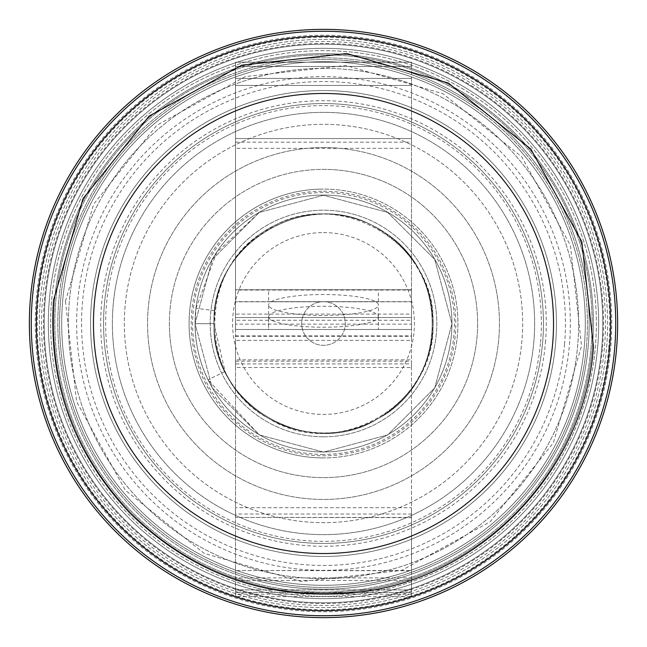 <?xml version="1.0" encoding="UTF-8"?>
<svg xmlns="http://www.w3.org/2000/svg" width="647" height="647" viewBox="0 0 647 647"><rect width="100%" height="100%" fill="white"/><g stroke="black" fill="none" stroke-linecap="round" stroke-linejoin="round"><path stroke-width="0.49" stroke-dasharray="3.23 2.43" d="M323.5 195.062A128.438 128.438 0 0 1 451.938 323.5A128.438 128.438 0 0 1 323.5 451.938A128.438 128.438 0 0 1 195.062 323.5A128.438 128.438 0 0 1 323.5 195.062A128.438 128.438 0 0 1 451.938 323.5A128.438 128.438 0 0 1 323.5 451.938A128.438 128.438 0 0 1 195.062 323.5A128.438 128.438 0 0 1 323.5 195.062M323.5 213.89A109.61 109.61 0 0 1 433.11 323.5A109.61 109.61 0 0 1 323.5 433.11A109.61 109.61 0 0 1 213.89 323.5A109.61 109.61 0 0 1 323.5 213.89A109.61 109.61 0 0 1 433.11 323.5A109.61 109.61 0 0 1 323.5 433.11A109.61 109.61 0 0 1 213.89 323.5A109.61 109.61 0 0 1 323.5 213.89M323.5 232.58A90.92 90.92 0 0 1 414.42 323.5A90.92 90.92 0 0 1 323.5 414.42A90.92 90.92 0 0 1 232.58 323.5A90.92 90.92 0 0 1 323.5 232.58M323.5 301.68A21.82 21.82 0 0 1 345.32 323.5A21.82 21.82 0 0 1 323.5 345.32A21.82 21.82 0 0 1 301.68 323.5A21.82 21.82 0 0 1 323.5 301.68A21.82 21.82 0 0 1 345.32 323.5A21.82 21.82 0 0 1 323.5 345.32A21.82 21.82 0 0 1 301.68 323.5A21.82 21.82 0 0 1 323.5 301.68M214.844 310.592L195.984 308.32L195.07 323.678L214.06 323.678L214.844 310.592C221.177 234.295 314.523 188.997 378.22 228.901C450.158 266.127 450.158 381.22 378.22 418.455C310.01 462.136 210.332 404.593 214.06 323.678C210.332 242.762 310.01 185.212 378.22 228.901C413.215 250.818 431.46 282.407 432.94 323.678C436.668 404.593 336.99 462.136 268.78 418.455C196.842 381.22 196.842 266.127 268.78 228.901C336.99 185.212 436.668 242.762 432.94 323.678C431.46 364.94 413.215 396.538 378.22 418.455C310.01 462.136 210.332 404.593 214.06 323.678C210.332 242.762 310.01 185.212 378.22 228.901C450.158 266.127 450.158 381.22 378.22 418.455C310.01 462.136 210.332 404.593 214.06 323.678C210.332 242.762 310.01 185.212 378.22 228.901C450.158 266.127 450.158 381.22 378.22 418.455C326.015 449.948 250.486 428.306 225.059 371.483L213.955 323.678L195.168 323.678L213.955 323.678M195.168 323.678C195.176 343.444 199.438 362.142 207.962 379.789L225.059 371.483M195.984 308.32L216.551 252.548L259.277 212.442L323.5 195.24L387.723 212.442L434.735 259.455L451.938 323.678L434.735 387.893L387.723 434.905L323.5 452.116L259.277 434.905L212.265 387.893L195.062 323.678L212.265 259.455L259.277 212.442L323.5 195.24L387.723 212.442L434.735 259.455L451.938 323.678L434.735 387.893L387.723 434.905L323.5 452.116L259.277 434.905L212.265 387.893L195.062 323.678L212.265 259.455L259.277 212.442L323.5 195.24L387.723 212.442L434.735 259.455L451.938 323.678L434.735 387.893L387.723 434.905L323.5 452.116L259.277 434.905L212.265 387.893L195.062 323.678L212.265 259.455L259.277 212.442L323.5 195.24L387.723 212.442L434.735 259.455L451.938 323.678L434.735 387.893L387.723 434.905L323.5 452.116L259.277 434.905L212.265 387.893L195.062 323.678L212.265 259.455L259.277 212.442L323.5 195.24L387.723 212.442L434.735 259.455L451.938 323.678L434.735 387.893L387.723 434.905L323.5 452.116L259.277 434.905L207.962 379.789M214.06 323.678L195.07 323.678M323.5 169.377A154.123 154.123 0 0 1 477.623 323.5A154.123 154.123 0 0 1 323.5 477.623A154.123 154.123 0 0 1 169.377 323.5A154.123 154.123 0 0 1 323.5 169.377A154.123 154.123 0 0 1 477.623 323.5A154.123 154.123 0 0 1 323.5 477.623A154.123 154.123 0 0 1 169.377 323.5A154.123 154.123 0 0 1 323.5 169.377A154.123 154.123 0 0 1 477.623 323.5A154.123 154.123 0 0 1 323.5 477.623A154.123 154.123 0 0 1 169.377 323.5A154.123 154.123 0 0 1 323.5 169.377A154.123 154.123 0 0 1 477.623 323.5A154.123 154.123 0 0 1 323.5 477.623A154.123 154.123 0 0 1 169.377 323.5A154.123 154.123 0 0 1 323.5 169.377A154.123 154.123 0 0 1 477.623 323.5A154.123 154.123 0 0 1 323.5 477.623M323.5 147.556A175.944 175.944 0 0 1 499.444 323.5A175.944 175.944 0 0 1 323.5 499.444A175.944 175.944 0 0 1 147.556 323.5A175.944 175.944 0 0 1 323.5 147.556A175.944 175.944 0 0 1 499.444 323.5A175.944 175.944 0 0 1 323.5 499.444A175.944 175.944 0 0 1 147.556 323.5A175.944 175.944 0 0 1 323.5 147.556M323.5 457.922A134.422 134.422 0 0 1 189.078 323.5A134.422 134.422 0 0 1 323.5 189.078A134.422 134.422 0 0 1 457.922 323.5A134.422 134.422 0 0 1 323.5 457.922A134.422 134.422 0 0 1 189.078 323.5A134.422 134.422 0 0 1 323.5 189.078A134.422 134.422 0 0 1 457.922 323.5A134.422 134.422 0 0 1 323.5 457.922A134.422 134.422 0 0 1 189.078 323.5A134.422 134.422 0 0 1 323.5 189.078M323.5 436.806A113.306 113.306 0 0 1 210.194 323.5A113.306 113.306 0 0 1 323.5 210.194A113.306 113.306 0 0 1 436.806 323.5A113.306 113.306 0 0 1 323.5 436.806A113.306 113.306 0 0 1 210.194 323.5A113.306 113.306 0 0 1 323.5 210.194A113.306 113.306 0 0 1 436.806 323.5A113.306 113.306 0 0 1 323.5 436.806M169.377 323.5A154.123 154.123 0 0 0 323.5 477.623A154.123 154.123 0 0 0 477.623 323.5A154.123 154.123 0 0 0 323.5 169.377A154.123 154.123 0 0 0 169.377 323.5A154.123 154.123 0 0 0 323.5 477.623A154.123 154.123 0 0 0 477.623 323.5A154.123 154.123 0 0 0 323.5 169.377A154.123 154.123 0 0 0 169.377 323.5M411.476 317.515L235.524 317.515L235.524 329.485L411.476 329.485L411.476 317.515L235.524 317.515L235.524 329.485L411.476 329.485L411.476 317.515L411.476 329.485L235.524 329.485L411.476 329.485L411.476 317.515L235.524 317.515L235.524 329.485L235.524 66.439L235.524 78.4L411.476 78.4L411.476 317.515L235.524 317.515L235.524 329.485M268.602 317.515L268.602 329.485L378.398 329.485L268.602 329.485L378.398 329.485L268.602 329.485L268.602 317.515L378.398 317.515L378.398 329.485L378.398 317.515L268.602 317.515M235.524 317.515L235.524 142.178L411.476 142.178L411.476 320.265L411.476 314.102L235.524 314.102L235.524 320.265L411.476 320.265L411.476 329.485M411.476 138.555L411.476 148.341L235.524 148.341L235.524 66.439L411.476 66.439L235.524 66.439L411.476 66.439L235.524 66.439L235.524 62.217L411.476 62.217L411.476 138.555L235.524 138.555L411.476 138.555M411.476 78.4L235.524 78.4M235.524 66.439L235.524 62.217L411.476 62.217L411.476 66.439M268.602 301.68L378.398 301.68L268.602 301.68L268.602 289.719L378.398 289.719L268.602 289.719M378.398 301.68L378.398 289.719M268.602 316.747A54.898 10.473 0 0 0 323.5 327.22A54.898 10.473 0 0 0 378.398 316.747A54.898 10.473 0 0 0 323.5 306.274A54.898 10.473 0 0 0 268.602 316.747L268.602 305.004A54.898 10.473 0 0 0 323.5 315.477A54.898 10.473 0 0 0 378.398 305.004A54.898 10.473 0 0 0 323.5 294.531A54.898 10.473 0 0 0 268.602 305.004M378.398 316.747L378.398 305.004M411.476 363.929L411.476 289.719L235.524 289.719L235.524 592.385L411.476 592.385L411.476 336.286L411.476 340.379L235.524 340.379L235.524 363.929L411.476 363.929L411.476 359.837L235.524 359.837L235.524 592.385L411.476 592.385L411.476 589.927L235.524 589.927L235.524 596.607L411.476 596.607L411.476 577.9L411.476 589.87L235.524 589.87L235.524 577.9L411.476 577.9L411.476 570.533L235.524 570.533L411.476 570.743L411.476 517.43L235.524 517.43L411.476 517.64L411.476 507.693L235.524 507.693L235.524 514.033L411.476 514.033L411.476 361.155L235.524 361.155L235.524 367.496L411.476 367.496L411.476 363.929M411.476 324.139L411.476 290.066L235.524 290.066L235.524 335.882L235.524 324.139L411.476 324.139L411.476 335.882L235.524 335.882L235.524 340.379L235.524 336.286L411.476 336.286L411.476 324.139M411.476 289.719L411.476 301.68L235.524 301.809L411.476 301.809L411.476 289.719L235.524 289.719M411.476 301.68L235.524 301.68M235.524 580.424L411.476 580.424M411.476 596.607L411.476 589.927M411.476 594.148L235.524 594.148L235.524 589.927M235.524 594.148L235.524 596.607M536.759 377.274A219.931 219.931 0 0 1 269.726 536.759A219.931 219.931 0 0 1 110.241 269.726A219.931 219.931 0 0 1 377.274 110.241A219.931 219.931 0 0 1 536.759 377.274A219.931 219.931 0 0 1 269.726 536.759A219.931 219.931 0 0 1 110.241 269.726A219.931 219.931 0 0 1 377.274 110.241A219.931 219.931 0 0 1 536.759 377.274M69.641 259.487A261.809 261.809 0 0 1 387.513 69.641A261.809 261.809 0 0 1 577.359 387.513A261.809 261.809 0 0 1 259.487 577.359A261.809 261.809 0 0 1 69.641 259.487A261.809 261.809 0 0 1 387.513 69.641A261.809 261.809 0 0 1 577.359 387.513A261.809 261.809 0 0 1 259.487 577.359A261.809 261.809 0 0 1 69.641 259.487M377.274 110.241A219.931 219.931 0 0 1 536.759 377.274A219.931 219.931 0 0 1 269.726 536.759A219.931 219.931 0 0 0 536.759 377.274A219.931 219.931 0 0 0 377.274 110.241A219.931 219.931 0 0 0 110.241 269.726A219.931 219.931 0 0 0 269.726 536.759A219.931 219.931 0 0 1 110.241 269.726A219.931 219.931 0 0 1 377.274 110.241A219.931 219.931 0 0 1 536.759 377.274A219.931 219.931 0 0 1 269.726 536.759A219.931 219.931 0 0 0 536.759 377.274A219.931 219.931 0 0 0 377.274 110.241A219.931 219.931 0 0 0 110.241 269.726A219.931 219.931 0 0 0 269.726 536.759A219.931 219.931 0 0 1 110.241 269.726A219.931 219.931 0 0 1 377.274 110.241M257.514 585.203A269.896 269.896 0 0 1 61.797 257.514A269.896 269.896 0 0 1 389.486 61.797A269.896 269.896 0 0 1 585.203 389.486A269.896 269.896 0 0 1 257.514 585.203A269.896 269.896 0 0 1 61.797 257.514A269.896 269.896 0 0 1 389.486 61.797A269.896 269.896 0 0 1 585.203 389.486A269.896 269.896 0 0 1 257.514 585.203A269.896 269.896 0 0 0 585.203 389.486A269.896 269.896 0 0 0 389.486 61.797A269.896 269.896 0 0 0 61.797 257.514A269.896 269.896 0 0 0 257.514 585.203A269.896 269.896 0 0 0 585.203 389.486A269.896 269.896 0 0 0 389.486 61.797A269.896 269.896 0 0 0 61.797 257.514A269.896 269.896 0 0 0 257.514 585.203A269.896 269.896 0 0 0 585.203 389.486A269.896 269.896 0 0 0 389.486 61.797M392.964 48.015A284.106 284.106 0 0 1 598.985 392.964A284.106 284.106 0 0 1 254.036 598.985A284.106 284.106 0 0 1 48.015 254.036A284.106 284.106 0 0 1 392.964 48.015A284.106 284.106 0 0 0 48.015 254.036A284.106 284.106 0 0 0 254.036 598.985A284.106 284.106 0 0 0 598.985 392.964A284.106 284.106 0 0 0 392.964 48.015M255.217 594.318A279.294 279.294 0 0 1 52.682 255.217A279.294 279.294 0 0 1 391.783 52.682A279.294 279.294 0 0 1 594.318 391.783A279.294 279.294 0 0 1 255.217 594.318A279.294 279.294 0 0 0 594.318 391.783A279.294 279.294 0 0 0 391.783 52.682A279.294 279.294 0 0 0 52.682 255.217A279.294 279.294 0 0 0 255.217 594.318M388.459 65.889A265.674 265.674 0 0 1 581.111 388.459A265.674 265.674 0 0 1 258.541 581.111A265.674 265.674 0 0 1 65.889 258.541A265.674 265.674 0 0 1 388.459 65.889A265.674 265.674 0 0 1 581.111 388.459A265.674 265.674 0 0 1 258.541 581.111A265.674 265.674 0 0 1 65.889 258.541A265.674 265.674 0 0 1 388.459 65.889A265.674 265.674 0 0 0 65.889 258.541A265.674 265.674 0 0 0 258.541 581.111A265.674 265.674 0 0 0 581.111 388.459A265.674 265.674 0 0 0 388.459 65.889A265.674 265.674 0 0 0 65.889 258.541A265.674 265.674 0 0 0 258.541 581.111A265.674 265.674 0 0 0 581.111 388.459A265.674 265.674 0 0 0 388.459 65.889A265.674 265.674 0 0 1 581.111 388.459A265.674 265.674 0 0 1 258.541 581.111M125.073 306.354A199.171 199.171 0 0 0 306.354 521.927A199.171 199.171 0 0 0 521.927 340.645A199.171 199.171 0 0 0 340.645 125.073A199.171 199.171 0 0 0 125.073 306.354A199.171 199.171 0 0 0 306.354 521.927A199.171 199.171 0 0 0 521.927 340.645A199.171 199.171 0 0 0 340.645 125.073A199.171 199.171 0 0 0 125.073 306.354M597.658 347.196A275.177 275.177 0 0 0 347.196 49.342A275.177 275.177 0 0 0 49.342 299.804A275.177 275.177 0 0 0 299.804 597.658A275.177 275.177 0 0 0 597.658 347.196A275.177 275.177 0 0 0 347.196 49.342A275.177 275.177 0 0 0 49.342 299.804A275.177 275.177 0 0 0 299.804 597.658A275.177 275.177 0 0 0 597.658 347.196M602.519 347.617A280.062 280.062 0 0 0 347.617 44.481A280.062 280.062 0 0 0 44.481 299.383A280.062 280.062 0 0 0 299.383 602.519A280.062 280.062 0 0 0 602.519 347.617M608.69 348.151A286.257 286.257 0 0 0 348.151 38.31A286.257 286.257 0 0 0 38.31 298.849A286.257 286.257 0 0 0 298.849 608.69A286.257 286.257 0 0 0 608.69 348.151M37.429 298.777A287.139 287.139 0 0 0 298.777 609.571A287.139 287.139 0 0 0 609.571 348.223M533.848 341.681A211.132 211.132 0 0 0 341.681 113.152A211.132 211.132 0 0 0 113.152 305.319A211.132 211.132 0 0 0 305.319 533.848A211.132 211.132 0 0 0 533.848 341.681A211.132 211.132 0 0 0 341.681 113.152A211.132 211.132 0 0 0 113.152 305.319A211.132 211.132 0 0 0 305.319 533.848A211.132 211.132 0 0 0 533.848 341.681M490.151 88.291A288.263 288.263 0 0 1 558.709 490.151A288.263 288.263 0 0 1 156.849 558.709A288.263 288.263 0 0 1 88.291 156.849A288.263 288.263 0 0 1 490.151 88.291M160.48 553.581A281.987 281.987 0 0 0 553.581 486.52A281.987 281.987 0 0 0 486.52 93.419A281.987 281.987 0 0 0 93.419 160.48A281.987 281.987 0 0 0 160.48 553.581M482.589 98.967A275.177 275.177 0 0 1 548.033 482.589A275.177 275.177 0 0 1 164.411 548.033A275.177 275.177 0 0 1 98.967 164.411A275.177 275.177 0 0 1 482.589 98.967A275.177 275.177 0 0 1 548.033 482.589A275.177 275.177 0 0 1 164.411 548.033A275.177 275.177 0 0 1 98.967 164.411A275.177 275.177 0 0 1 482.589 98.967A275.177 275.177 0 0 0 98.967 164.411A275.177 275.177 0 0 0 164.411 548.033M157.496 557.795A287.139 287.139 0 0 1 89.205 157.496A287.139 287.139 0 0 1 489.504 89.205A287.139 287.139 0 0 1 557.795 489.504A287.139 287.139 0 0 1 157.496 557.795A287.139 287.139 0 0 1 89.205 157.496A287.139 287.139 0 0 1 489.504 89.205A287.139 287.139 0 0 1 557.795 489.504A287.139 287.139 0 0 1 157.496 557.795A287.139 287.139 0 0 1 89.205 157.496A287.139 287.139 0 0 1 489.504 89.205M323.5 454.404A130.904 130.904 0 0 1 192.596 323.5A130.904 130.904 0 0 1 323.5 192.596A130.904 130.904 0 0 1 454.404 323.5A130.904 130.904 0 0 1 323.5 454.404M323.5 191.189A132.311 132.311 0 0 1 455.812 323.5A132.311 132.311 0 0 1 323.5 455.812A132.311 132.311 0 0 1 191.189 323.5A132.311 132.311 0 0 1 323.5 191.189M411.476 85.444L235.524 85.444L411.476 85.444M261.129 570.88A255.12 255.12 0 0 1 76.12 261.129A255.12 255.12 0 0 1 385.871 76.12A255.12 255.12 0 0 1 570.88 385.871A255.12 255.12 0 0 1 261.129 570.88A255.12 255.12 0 0 1 76.12 261.129A255.12 255.12 0 0 1 385.871 76.12A255.12 255.12 0 0 1 570.88 385.871A255.12 255.12 0 0 1 261.129 570.88A255.12 255.12 0 0 0 570.88 385.871A255.12 255.12 0 0 0 385.871 76.12A255.12 255.12 0 0 0 76.12 261.129A255.12 255.12 0 0 0 261.129 570.88A255.12 255.12 0 0 0 570.88 385.871A255.12 255.12 0 0 0 385.871 76.12A255.12 255.12 0 0 0 76.12 261.129A255.12 255.12 0 0 0 261.129 570.88M256.786 588.074A272.856 272.856 0 0 1 58.926 256.786A272.856 272.856 0 0 1 390.214 58.926A272.856 272.856 0 0 1 588.074 390.214A272.856 272.856 0 0 1 256.786 588.074A272.856 272.856 0 0 0 588.074 390.214A272.856 272.856 0 0 0 390.214 58.926A272.856 272.856 0 0 0 58.926 256.786A272.856 272.856 0 0 0 256.786 588.074M257.821 583.982A268.634 268.634 0 0 1 63.018 257.821A268.634 268.634 0 0 1 389.179 63.018A268.634 268.634 0 0 1 583.982 389.179A268.634 268.634 0 0 1 257.821 583.982A268.634 268.634 0 0 0 583.982 389.179A268.634 268.634 0 0 0 389.179 63.018A268.634 268.634 0 0 0 63.018 257.821A268.634 268.634 0 0 0 257.821 583.982M552.675 343.306A230.025 230.025 0 0 0 343.306 94.325A230.025 230.025 0 0 0 94.325 303.694A230.025 230.025 0 0 0 303.694 552.675A230.025 230.025 0 0 0 552.675 343.306M564.54 344.333A241.938 241.938 0 0 0 344.333 82.46A241.938 241.938 0 0 0 82.46 302.667A241.938 241.938 0 0 0 302.667 564.54A241.938 241.938 0 0 0 564.54 344.333M540.552 342.263A217.861 217.861 0 0 0 342.263 106.448A217.861 217.861 0 0 0 106.448 304.737A217.861 217.861 0 0 0 304.737 540.552A217.861 217.861 0 0 0 540.552 342.263M91.413 303.443A232.952 232.952 0 0 0 303.443 555.587A232.952 232.952 0 0 0 555.587 343.557A232.952 232.952 0 0 0 343.557 91.413A232.952 232.952 0 0 0 91.413 303.443A232.952 232.952 0 0 0 303.443 555.587A232.952 232.952 0 0 0 555.587 343.557A232.952 232.952 0 0 0 343.557 91.413A232.952 232.952 0 0 0 91.413 303.443M586.433 346.226A263.919 263.919 0 0 0 346.226 60.567A263.919 263.919 0 0 0 60.567 300.774A263.919 263.919 0 0 0 300.774 586.433A263.919 263.919 0 0 0 586.433 346.226A263.919 263.919 0 0 0 346.226 60.567A263.919 263.919 0 0 0 60.567 300.774A263.919 263.919 0 0 0 300.774 586.433A263.919 263.919 0 0 0 586.433 346.226M545.453 342.684A222.786 222.786 0 0 0 342.684 101.547A222.786 222.786 0 0 0 101.547 304.316A222.786 222.786 0 0 0 304.316 545.453A222.786 222.786 0 0 0 545.453 342.684M77.559 302.246A246.855 246.855 0 0 0 302.246 569.441A246.855 246.855 0 0 0 569.441 344.754A246.855 246.855 0 0 0 344.754 77.559A246.855 246.855 0 0 0 77.559 302.246M476.079 108.154A263.919 263.919 0 0 1 538.846 476.079A263.919 263.919 0 0 1 170.921 538.846A263.919 263.919 0 0 1 108.154 170.921A263.919 263.919 0 0 1 476.079 108.154A263.919 263.919 0 0 1 538.846 476.079A263.919 263.919 0 0 1 170.921 538.846A263.919 263.919 0 0 1 108.154 170.921A263.919 263.919 0 0 1 476.079 108.154M65.468 301.203L93.645 204.153L156.817 125.283L245.359 76.581L345.797 65.468L442.839 93.645L521.717 156.809L570.419 245.35L581.532 345.797L553.355 442.847L490.183 521.725L401.633 570.419L301.195 581.532L204.153 553.355L125.275 490.183L76.581 401.641L65.468 301.203"/><path stroke-width="0.97" d="M32.35 298.34A292.234 292.234 0 0 0 298.34 614.65A292.234 292.234 0 0 0 614.65 348.66A292.234 292.234 0 0 0 348.66 32.35A292.234 292.234 0 0 0 32.35 298.34M37.429 298.777A287.139 287.139 0 0 0 298.777 609.571A287.139 287.139 0 0 0 609.571 348.223A287.139 287.139 0 0 0 348.223 37.429A287.139 287.139 0 0 0 37.429 298.777A287.139 287.139 0 0 1 348.223 37.429A287.139 287.139 0 0 1 609.571 348.223M153.452 563.497A294.134 294.134 0 0 1 83.503 153.452A294.134 294.134 0 0 1 493.548 83.503A294.134 294.134 0 0 1 563.497 493.548A294.134 294.134 0 0 1 153.452 563.497M94.325 303.694A230.025 230.025 0 0 0 303.694 552.675A230.025 230.025 0 0 0 552.675 343.306A230.025 230.025 0 0 0 343.306 94.325A230.025 230.025 0 0 0 94.325 303.694M593.445 346.832C584.977 471.485 479.718 580.141 355.397 592.571C268.238 600.926 193.259 574.609 130.443 513.621C73.661 453.693 48.032 382.539 53.555 300.168L83.026 198.645L149.117 116.12L241.76 65.169L346.832 53.555L448.363 83.034L530.88 149.117L581.831 241.752L593.445 346.832"/></g></svg>
